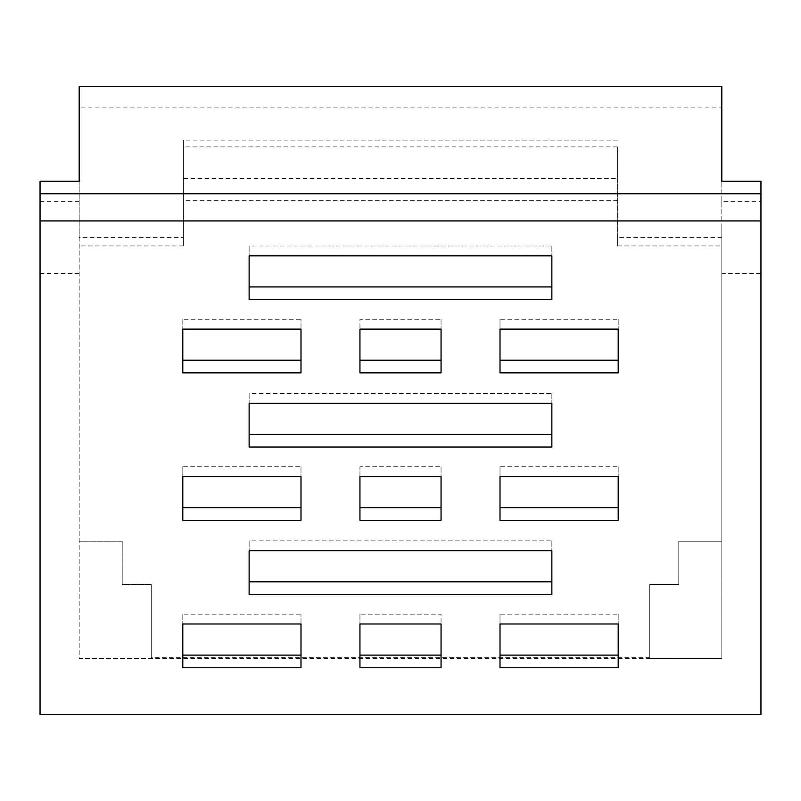 <?xml version="1.0" encoding="UTF-8"?>
<svg xmlns="http://www.w3.org/2000/svg" width="801" height="801" viewBox="0 0 801 801"><rect width="100%" height="100%" fill="white"/><g stroke="black" fill="none" stroke-linecap="round" stroke-linejoin="round"><path stroke-width="0.6" stroke-dasharray="4 3" d="M359.949 614.147L359.949 623.989L359.949 614.147L441.051 614.147L441.051 623.989L441.051 614.147M441.051 667.734L441.051 655.098M359.949 667.734L359.949 655.098M649.741 657.661L649.741 658.432L721.811 658.432L721.811 541.236L678.777 541.236L678.777 584.5L649.741 584.5L649.741 657.661L151.259 657.661L151.259 584.5L151.259 658.432L79.189 658.432L79.189 237.607L183.379 237.607L183.379 245.947L183.379 140.125L183.379 237.607M79.189 181.216L79.189 658.432L721.811 658.432L721.811 223.699M760.95 714.502L760.95 273.431L721.811 273.431M40.05 714.502L40.05 181.216M359.949 372.865L359.949 360.22M441.051 372.865L441.051 360.22M441.051 319.279L441.051 329.121L441.051 319.279L359.949 319.279L359.949 329.121L359.949 319.279M300.996 623.989L300.996 614.147L300.996 623.989M300.996 655.098L300.996 667.734M182.808 614.147L182.808 623.989L182.808 614.147L300.996 614.147M182.808 655.098L182.808 667.734M300.996 360.23L300.996 372.865M182.808 360.22L182.808 372.865M300.996 329.121L300.996 319.279L300.996 329.121M182.808 319.279L182.808 329.121L182.808 319.279L300.996 319.279M618.192 520.3L618.192 507.664M500.004 507.664L500.004 520.3M618.192 466.713L618.192 476.555L618.192 466.713L500.004 466.713L500.004 476.555L500.004 466.713M249.131 286.948L249.131 299.584M551.869 286.948L551.869 299.584M551.869 245.997L551.869 255.839L551.869 245.997L249.131 245.997L249.131 255.839L249.131 245.997M618.192 667.734L618.192 655.098M500.004 655.098L500.004 667.734M618.192 614.147L618.192 623.989L618.192 614.147L500.004 614.147L500.004 623.989L500.004 614.147M618.192 319.279L618.192 329.121L618.192 319.279L500.004 319.279L500.004 329.121L500.004 319.279M618.192 372.865L618.192 360.22M500.004 360.22L500.004 372.865M300.996 466.713L300.996 476.555L300.996 466.723L182.808 466.713L182.808 476.555L182.808 466.713M182.808 507.664L182.808 520.3M300.996 507.674L300.996 520.3M551.869 581.816L551.869 594.452M249.131 581.816L249.131 594.452M551.869 540.875L551.869 550.718L551.869 540.875L249.131 540.875L249.131 550.718L249.131 540.875M249.131 434.382L249.131 447.018M551.869 434.382L551.869 447.018M551.869 393.431L551.869 403.273L551.869 393.431L249.131 393.431L249.131 403.273L249.131 393.431M359.949 476.555L359.949 466.713L359.949 476.555M359.949 520.3L359.949 507.664M441.051 520.3L441.051 507.664M441.051 466.713L441.051 476.555L441.051 466.713L359.949 466.713M760.95 273.431L760.95 201.371L721.811 201.371L721.811 222.267L721.811 107.865L79.189 107.865L79.189 237.607M760.95 201.371L760.95 181.216M721.811 201.371L721.811 181.216M151.259 658.432L151.259 657.661M649.741 658.432L649.741 584.5L678.777 584.5L678.777 541.236L721.811 541.236L721.811 223.719M721.811 86.498L721.811 107.865M79.189 86.498L79.189 107.865M151.259 584.5L122.223 584.5L122.223 541.236L79.189 541.236L122.223 541.236L122.223 584.5L151.259 584.5M721.811 237.607L617.621 237.607L617.621 245.947L617.621 178.453L183.379 178.453M617.621 245.947L721.811 245.947M183.379 245.947L79.189 245.947M617.621 237.607L617.621 146.893L183.379 146.893M617.621 146.893L617.621 178.453M617.621 140.125L183.379 140.125M40.05 273.431L79.189 273.431M40.05 201.371L79.189 201.371M617.621 200.34L183.379 200.34"/><path stroke-width="1.2" d="M441.051 623.989L359.949 623.989L359.949 667.734L441.051 667.734L441.051 623.989L441.051 655.098L359.949 655.098L359.949 623.989M40.05 220.946L40.05 714.502L760.95 714.502L760.95 220.946L40.05 220.946L40.05 181.216L79.189 181.216L79.189 86.498L721.811 86.498L721.811 181.216L760.95 181.216L760.95 193.772L40.05 193.772M359.949 329.121L359.949 372.865L441.051 372.865L441.051 329.121L359.949 329.121L359.949 360.22L441.051 360.22L441.051 329.121M300.996 667.734L300.996 623.989L182.808 623.989L182.808 667.734L300.996 667.734M182.808 329.121L182.808 372.865L300.996 372.865L300.996 329.121L182.808 329.121L182.808 360.22L300.996 360.22L300.996 329.121M500.004 520.3L618.192 520.3L618.192 476.555L500.004 476.555L500.004 520.3M249.131 299.584L249.131 255.839L551.869 255.839L551.869 299.584L249.131 299.584M500.004 667.734L618.192 667.734L618.192 623.989L500.004 623.989L500.004 667.734M503.489 372.865L618.192 372.865L618.192 329.121L500.004 329.121L500.004 372.865L503.489 372.865M182.808 476.555L182.808 520.3L300.996 520.3L300.996 476.555L182.808 476.555L182.808 507.664L300.996 507.664M249.131 594.452L249.131 550.718L551.869 550.718L551.869 594.452L249.131 594.452M249.131 447.018L249.131 403.273L551.869 403.273L551.869 447.018L249.131 447.018M441.051 476.555L359.949 476.555L359.949 520.3L441.051 520.3L441.051 476.555L441.051 507.664L359.949 507.664L359.949 476.555M182.808 623.989L182.808 655.098L300.996 655.098L300.996 623.989M618.192 476.555L618.192 507.664L500.004 507.664L500.004 476.555M551.869 255.839L551.869 286.948L249.131 286.948L249.131 255.839M618.192 623.989L618.192 655.098L500.004 655.098L500.004 623.989M500.004 329.121L500.004 360.22L618.192 360.22L618.192 329.121M300.996 507.654L300.996 476.555M551.869 550.718L551.869 581.816L249.131 581.816L249.131 550.718M551.869 403.273L551.869 434.382L249.131 434.382L249.131 403.273M760.95 220.946L760.95 193.772"/></g></svg>
